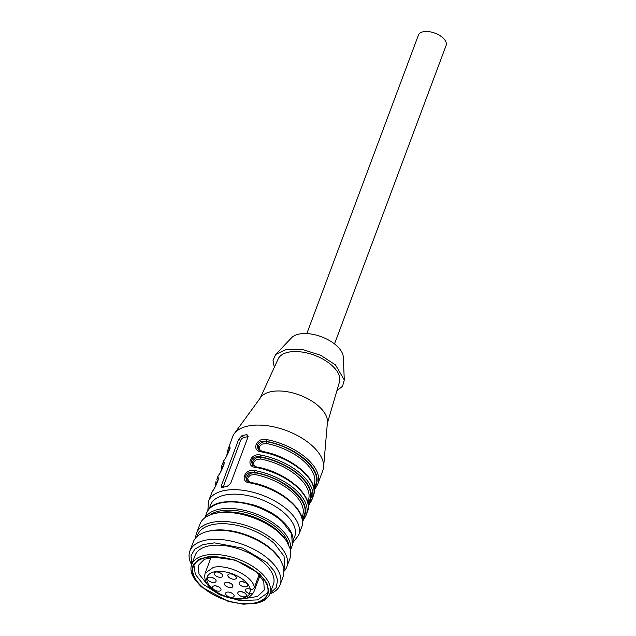 <?xml version="1.0" encoding="UTF-8"?>
<svg xmlns="http://www.w3.org/2000/svg" width="636" height="636" viewBox="0 0 636 636"><rect width="100%" height="100%" fill="white"/><g stroke="black" fill="none" stroke-linecap="round" stroke-linejoin="round"><path stroke-width="0.95" d="M253.804 592.037L253.724 592.227C251.061 596.107 248.04 598.214 244.669 598.556C229.405 601.863 201.111 589.659 205.15 573.211L213.211 567.447C227.211 563.568 253.367 576.343 254.352 587.545C253.573 589.063 252.222 589.604 250.282 589.182L249.837 589.047A4.333 2.218 20.5 0 0 246.84 588.817A4.333 2.218 20.5 0 0 245.504 589.779A4.333 2.218 20.5 0 0 249.288 593.547L249.733 593.682C251.657 594.103 253.017 593.563 253.804 592.037L259.981 575.508M254.352 587.545L259.194 574.602M221.272 577.234A4.5 2.305 20.5 0 1 216.32 576.192A4.5 2.305 20.5 0 1 214.245 573.092A4.5 2.305 20.5 0 1 215.628 572.098A4.5 2.305 20.5 0 1 220.589 573.139A4.5 2.305 20.5 0 1 222.664 576.24A4.5 2.305 20.5 0 1 221.272 577.234M234.907 579.142A4.5 2.305 20.5 0 1 229.954 578.1A4.5 2.305 20.5 0 1 227.871 575A4.5 2.305 20.5 0 1 229.262 574.006A4.5 2.305 20.5 0 1 234.215 575.047A4.5 2.305 20.5 0 1 236.298 578.148A4.5 2.305 20.5 0 1 234.907 579.142M246.164 586.797A4.5 2.305 20.5 0 1 241.203 585.756A4.5 2.305 20.5 0 1 239.128 582.655A4.5 2.305 20.5 0 1 240.519 581.662A4.5 2.305 20.5 0 1 245.472 582.703A4.5 2.305 20.5 0 1 247.547 585.804A4.5 2.305 20.5 0 1 246.164 586.797M231.448 587.505A4.5 2.305 20.5 0 1 226.495 586.464A4.5 2.305 20.5 0 1 224.421 583.355A4.5 2.305 20.5 0 1 225.804 582.361A4.5 2.305 20.5 0 1 230.765 583.411A4.5 2.305 20.5 0 1 232.84 586.511A4.5 2.305 20.5 0 1 231.448 587.505M244.932 596.775A4.5 2.305 20.5 0 1 239.979 595.733A4.5 2.305 20.5 0 1 237.896 592.633A4.5 2.305 20.5 0 1 239.287 591.639A4.5 2.305 20.5 0 1 244.24 592.68A4.5 2.305 20.5 0 1 246.323 595.781A4.5 2.305 20.5 0 1 244.932 596.775M232.673 597.284A4.5 2.305 20.5 0 1 227.72 596.242A4.5 2.305 20.5 0 1 225.637 593.142A4.5 2.305 20.5 0 1 227.028 592.148A4.5 2.305 20.5 0 1 231.981 593.189A4.5 2.305 20.5 0 1 234.064 596.29A4.5 2.305 20.5 0 1 232.673 597.284M219.571 591.067A4.5 2.305 20.5 0 1 214.618 590.025A4.5 2.305 20.5 0 1 212.535 586.925A4.5 2.305 20.5 0 1 213.927 585.931A4.5 2.305 20.5 0 1 218.887 586.972A4.5 2.305 20.5 0 1 220.962 590.073A4.5 2.305 20.5 0 1 219.571 591.067M214.642 582.393A4.5 2.305 20.5 0 1 209.689 581.352A4.5 2.305 20.5 0 1 207.606 578.251A4.5 2.305 20.5 0 1 208.998 577.257A4.5 2.305 20.5 0 1 213.95 578.299A4.5 2.305 20.5 0 1 216.033 581.399A4.5 2.305 20.5 0 1 214.642 582.393M220.422 573.052A4.5 2.305 20.5 0 1 218.029 572.154M234.056 574.952A4.5 2.305 20.5 0 1 231.655 574.054M245.313 582.608A4.5 2.305 20.5 0 1 242.912 581.709M230.598 583.315A4.5 2.305 20.5 0 1 228.205 582.417M244.081 592.585A4.5 2.305 20.5 0 1 241.68 591.695M229.421 592.203L231.822 593.102M218.72 586.877A4.5 2.305 20.5 0 1 216.327 585.979M213.791 578.211A4.5 2.305 20.5 0 1 211.391 577.313M261.801 451.942L262.199 451.409C291.932 456.402 320.25 480.585 313.262 496.12A48.177 24.669 -159.5 0 0 302.728 471.427A48.177 24.669 -159.5 0 0 261.801 451.942C250.815 451.425 256.252 437.027 266.436 439.54A48.177 24.669 -159.5 0 1 307.363 459.025A48.177 24.669 -159.5 0 1 317.905 483.718L316.959 485.721A1.288 1.097 -150.2 0 0 317.03 485.586A48.177 24.669 -159.5 0 0 317.905 483.718L322.826 470.537A48.177 24.669 -159.5 0 0 323.597 467.102A48.177 24.669 -159.5 0 0 312.292 445.852A48.177 24.669 -159.5 0 0 234.263 433.696A48.177 24.669 -159.5 0 0 232.585 436.797L228.531 448.11C232.633 442.37 227.227 456.791 223.896 460.512A1.288 1.097 -150.2 0 1 224.047 460.241M316.871 485.856L314.128 490.42M311.076 501.359L308.333 505.93M305.28 516.861L302.537 521.433M222.091 469.106A46.889 24.009 20.5 0 1 223.53 465.147A1.288 1.097 -150.2 0 1 222.735 463.612C226.837 457.872 221.431 472.294 218.1 476.022L216.94 479.123C221.034 473.375 215.628 487.804 212.297 491.525L208.433 501.399A48.177 24.669 20.5 0 1 241.537 490.11A48.177 24.669 20.5 0 1 288.14 510.446A48.177 24.669 20.5 0 1 298.674 535.138L293.053 542.468M250.202 482.955L250.608 482.414C280.341 487.407 308.659 511.598 301.671 527.133A48.177 24.669 -159.5 0 0 291.137 502.44A48.177 24.669 -159.5 0 0 250.202 482.955C239.223 482.43 244.653 468.032 254.845 470.553L254.623 472.31L255.108 472.755C284.92 477.795 312.459 502.845 303.38 516.686L302.116 518.388M256.403 466.911L255.998 467.452C245.019 466.927 250.449 452.53 260.641 455.042L260.418 456.807A46.889 24.009 20.5 0 1 300.264 475.776A46.889 24.009 20.5 0 1 309.66 501.621A1.288 1.097 29.8 0 0 311.163 501.232M227.139 486.413L230.614 483.495L248 436.98L247.762 435.04L246.458 434.738A48.177 24.669 -159.5 0 0 241.847 435.779L238.778 439.063L221.392 485.578L221.439 487.343L222.528 487.454A48.177 24.669 -159.5 0 1 227.139 486.413M323.597 467.102L327.429 422.352A35.974 18.42 -159.5 0 0 318.986 406.484A35.974 18.42 -159.5 0 0 260.72 397.413L234.263 433.696M266.436 439.54L266.222 441.305L266.699 441.742C296.511 446.782 324.05 471.84 314.979 485.673L313.707 487.375M316.959 485.729A1.288 1.097 -150.2 0 1 315.464 486.119L314.025 489.203M313.262 496.12L311.163 501.224A1.288 1.097 29.8 0 0 311.227 501.089A48.177 24.669 -159.5 0 0 312.109 499.22A48.177 24.669 -159.5 0 0 301.567 474.528A48.177 24.669 -159.5 0 0 260.641 455.042M253.033 465.632L252.492 461.76C254.193 458.477 257 456.974 260.903 457.244A46.245 23.683 20.5 0 1 299.802 475.879A46.245 23.683 20.5 0 1 309.183 501.184L309.66 501.621L308.229 504.706M256.554 467.142L256.411 466.911C286.136 471.904 314.454 496.088 307.466 511.622A48.177 24.669 -159.5 0 0 296.933 486.938A48.177 24.669 -159.5 0 0 255.998 467.452M307.466 511.622L306.306 514.723A48.177 24.669 -159.5 0 1 305.431 516.591A1.288 1.097 -150.2 0 1 305.367 516.726L306.306 514.723A48.177 24.669 -159.5 0 0 295.772 490.038A48.177 24.669 -159.5 0 0 254.845 470.553M305.367 516.734A1.288 1.097 -150.2 0 1 303.865 517.124L302.434 520.208M216.288 484.608A46.889 24.009 20.5 0 1 217.735 480.649A1.288 1.097 -150.2 0 1 216.94 479.123M228.531 448.11A1.288 1.097 29.8 0 0 229.326 449.644L229.731 448.762M262.207 451.409L258.28 449.7L257.111 445.184C258.876 441.853 261.905 440.565 266.222 441.305A46.889 24.009 -159.5 0 1 315.464 486.119L314.979 485.673A1.288 1.097 -151.2 0 0 313.691 485.825M223.697 465.306L223.936 464.264M217.902 480.808L218.14 479.767M250.608 482.422L246.689 480.713L245.512 476.189C247.277 472.866 250.314 471.57 254.623 472.31A46.889 24.009 -159.5 0 1 303.865 517.124L303.38 516.686A1.288 1.097 -151.2 0 0 302.092 516.83M256.411 466.911L252.484 465.21L251.315 460.687C253.072 457.363 256.109 456.068 260.418 456.807L260.903 457.244L260.68 459.009L256.268 459.613L253.939 461.839L253.573 462.841L254.122 465.369L256.197 466.872M223.085 487.295A3.212 1.701 132.3 0 1 223.133 487.168L240.527 440.653A3.212 1.701 132.3 0 1 243.795 437.552L248.12 436.574M327.341 423.345L339.505 381.862A32.762 16.775 -159.5 0 0 332.143 365.668A32.762 16.775 -159.5 0 0 301.011 351.899A32.762 16.775 -159.5 0 0 278.178 358.935L260.14 398.216M307.888 501.327A1.288 1.097 28.8 0 1 309.183 501.184L307.911 502.877M258.828 450.129L258.288 446.257C259.989 442.974 262.795 441.471 266.699 441.742L266.476 443.507L262.064 444.111L259.734 446.337L259.369 447.331L259.925 449.867L262 451.369M247.237 481.134L246.696 477.262C248.398 473.979 251.196 472.476 255.108 472.755L254.877 474.512L250.473 475.116L248.135 477.342L247.778 478.344L248.326 480.872L250.401 482.374M336.897 390.758L342.542 386.243L344.291 379.978L335.482 364.913L320.767 355.325L303.022 349.657L286.669 349.307L275.801 354.371L273.011 360.246L274.307 367.362M344.291 379.978L343.297 357.106A28.262 14.469 -159.5 0 0 336.643 345.722A28.262 14.469 -159.5 0 0 291.558 337.764L275.801 354.371M334.504 343.933L446.122 45.41A14.771 7.568 -159.5 0 0 439.293 35.226A14.771 7.568 -159.5 0 0 423.012 31.8A14.771 7.568 -159.5 0 0 418.44 35.067L306.83 333.582M193.932 565.189L195.332 574.356L202.971 584.11L219.81 594.827L239.939 600.638L257.612 599.891L267.764 592.792M215.532 556.842L204.331 559.314L198.392 565.38L198.965 574.022L207.63 584.754M244.59 598.571L257.477 596.481L264.274 590.017L263.773 581.543L256.944 572.321M202.002 586.694A39.504 20.225 -159.5 0 0 240.217 603.373A39.504 20.225 -159.5 0 0 267.366 594.119A39.504 20.225 -159.5 0 0 258.733 573.871A39.504 20.225 -159.5 0 0 220.517 557.192A39.504 20.225 -159.5 0 0 193.368 566.445A39.504 20.225 -159.5 0 0 202.002 586.694M201.31 586.853L228.252 601.418L243.381 604.2L256.475 603.23L265.26 598.85L268.901 591.726L266.858 582.918L259.424 573.712L235.535 560.125L209.093 556.492L199.132 559.211L193.161 564.609L191.929 572.01L195.602 580.469L201.31 586.853M195.61 580.477L194.894 579.444A41.753 21.378 20.5 0 1 191.651 564.625A41.753 21.378 20.5 0 1 220.342 554.838A41.753 21.378 20.5 0 1 260.728 572.472A41.753 21.378 20.5 0 1 269.863 593.873A41.753 21.378 20.5 0 1 257.691 602.928L256.475 603.23M269.863 593.873L273.337 584.571A41.753 21.378 -159.5 0 0 264.21 563.17A41.753 21.378 -159.5 0 0 223.816 545.537A41.753 21.378 -159.5 0 0 195.125 555.323L191.651 564.625M270.046 593.372L276.119 587.688L277.654 580.088L274.49 571.398L266.977 562.542L242.459 548.097L214.467 542.874L202.948 544.607L194.831 549.099L190.983 555.848L191.834 564.124M191.587 564.784A48.177 24.669 20.5 0 1 189.878 551.007A48.177 24.669 20.5 0 1 222.99 539.718A48.177 24.669 20.5 0 1 269.592 560.062A48.177 24.669 20.5 0 1 280.126 584.754A48.177 24.669 20.5 0 1 269.799 594.032M280.126 584.754L283.513 575.707L283.942 567.598L279.768 558.607L272.971 551.014A48.177 24.669 -159.5 0 0 207.304 531.513A48.177 24.669 -159.5 0 0 193.264 541.967L189.878 551.007M279.768 558.607L278.87 557.327A46.571 23.842 -159.5 0 0 272.303 549.981A46.571 23.842 -159.5 0 0 208.823 531.139L207.304 531.513M284.22 569.228L284.809 567.654L284.054 556.206L274.625 543.78A46.571 23.842 -159.5 0 0 229.572 524.12A46.571 23.842 -159.5 0 0 197.565 535.035L196.977 536.609M195.729 537.881A48.177 24.669 20.5 0 1 196.548 533.183A48.177 24.669 20.5 0 1 229.652 521.886A48.177 24.669 20.5 0 1 276.255 542.23A48.177 24.669 20.5 0 1 286.796 566.922A48.177 24.669 20.5 0 1 284.332 571.009M286.796 566.922L290.175 557.875L290.604 549.774L286.431 540.783L279.641 533.183A48.177 24.669 -159.5 0 0 213.974 513.689A48.177 24.669 -159.5 0 0 199.927 524.136L196.548 533.183M286.431 540.783L285 538.724A45.601 23.349 -159.5 0 0 278.568 531.537A45.601 23.349 -159.5 0 0 216.399 513.077L213.974 513.689M265.204 509.69A30.107 15.415 -159.5 0 0 250.385 504.149M249.288 593.547L250.87 589.31M249.733 593.682A22.88 11.718 20.5 0 1 242.992 598.007A22.88 11.718 20.5 0 1 212.201 588.65A22.88 11.718 20.5 0 1 214.268 571.859A22.88 11.718 20.5 0 1 236.401 575.524A22.88 11.718 20.5 0 1 250.282 589.182M209.761 508.259A44.965 23.023 20.5 0 1 238.508 494.307A44.965 23.023 20.5 0 1 284.872 513.554A44.965 23.023 20.5 0 1 293.172 539.447M223.896 460.512L222.735 463.612M229.493 449.795L229.326 449.644A46.889 24.009 -159.5 0 0 227.887 453.603M221.392 485.578L223.133 487.168M238.778 439.063L240.527 440.653M241.847 435.779L243.795 437.552M246.458 434.738L248.167 436.288M313.461 486.421L314.12 484.664A44.965 23.023 -159.5 0 0 304.286 461.617A44.965 23.023 -159.5 0 0 266.476 443.507M260.68 459.009A44.965 23.023 20.5 0 1 298.491 477.119A44.965 23.023 20.5 0 1 308.325 500.166L307.665 501.923M301.869 517.426L302.529 515.669A44.965 23.023 -159.5 0 0 292.695 492.622A44.965 23.023 -159.5 0 0 254.877 474.512M209.705 515.073A44.48 22.777 20.5 0 1 278.632 529.39A44.48 22.777 20.5 0 1 288.736 544.623M205.19 517.545A45.768 23.437 20.5 0 1 237.681 509.086A45.768 23.437 20.5 0 1 279.935 528.15A45.768 23.437 20.5 0 1 290.533 549.456M204.879 517.768L206.628 513.093A45.768 23.437 20.5 0 1 238.079 502.368A45.768 23.437 20.5 0 1 282.352 521.695L291.622 533.906L292.361 545.147L290.62 549.822M205.15 573.211L211.12 557.255M208.433 501.399L207.869 510.621M301.671 527.133L298.674 535.138M316.966 485.721L314.128 490.475M311.163 501.224L308.333 505.978M305.367 516.726L302.537 521.48M211.422 493.385L212.368 491.382M215.199 486.635L216.065 480.983M224.238 464.034L223.975 463.612C224.436 462.714 223.292 468.398 218.156 475.887L217.218 477.882M221.861 465.48L220.994 471.125M230.033 448.523L229.771 448.11C230.828 446.989 226.686 456.966 223.952 460.385L223.021 462.38M227.656 449.978L226.79 455.622M218.442 479.536L218.18 479.115C218.633 478.216 217.496 483.901 212.36 491.39M206.628 513.093C211.86 494.204 260.561 499.824 282.297 520.948C291.439 529.486 294.794 537.555 292.361 545.147"/></g></svg>
